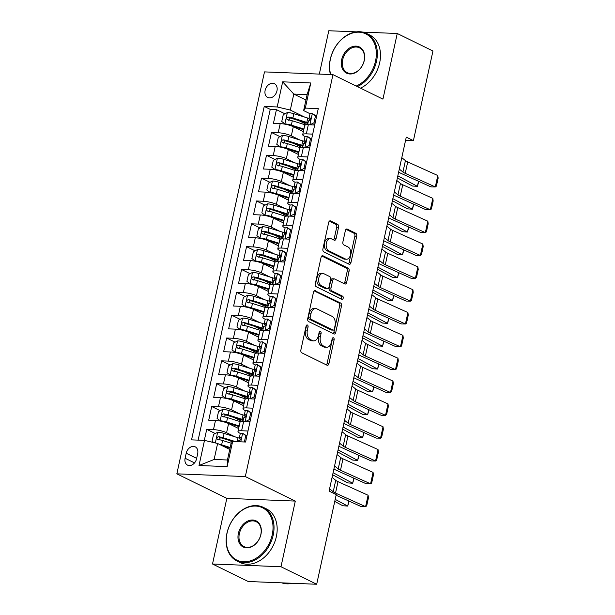<?xml version="1.0" encoding="UTF-8"?>
<svg xmlns="http://www.w3.org/2000/svg" width="615" height="615" viewBox="0 0 615 615"><rect width="100%" height="100%" fill="white"/><g stroke="black" fill="none" stroke-linecap="round" stroke-linejoin="round"><path stroke-width="0.92" d="M307.408 325.012A1.645 1.038 92.3 0 0 307.131 324.935A1.645 1.038 92.3 0 0 306.086 326.096L300.889 349.912A2.345 1.484 92.3 0 0 301.804 352.841L327.034 365.218A2.345 1.484 92.3 0 0 327.426 365.318A2.345 1.484 92.3 0 0 328.925 363.665L334.114 339.849A1.645 1.038 92.3 0 0 333.476 337.796A1.645 1.038 92.3 0 0 333.199 337.727A1.645 1.038 92.3 0 0 332.154 338.88L331.485 341.963A7.503 4.743 92.3 0 1 326.696 347.267A7.503 4.743 92.3 0 1 325.435 346.937L323.329 345.907A7.503 4.743 92.3 0 1 320.407 336.536L321.084 333.453A1.645 1.038 92.3 0 0 320.446 331.4A1.645 1.038 92.3 0 0 320.169 331.331A1.645 1.038 92.3 0 0 319.124 332.492L318.447 335.575A7.503 4.743 92.3 0 1 313.665 340.871A7.503 4.743 92.3 0 1 312.397 340.549L310.298 339.511A7.503 4.743 92.3 0 1 307.377 330.14L308.046 327.057A1.645 1.038 92.3 0 0 307.408 325.012M265.134 90.351A7.649 5.712 -63.9 0 0 267.686 97.454A7.649 5.712 -63.9 0 0 276.973 90.82A7.649 5.712 -63.9 0 0 274.421 83.717A7.649 5.712 -63.9 0 0 265.134 90.351M338.558 227.327A2.345 1.484 92.3 0 0 337.643 224.398L330.57 220.923A2.345 1.484 92.3 0 0 330.17 220.823A2.345 1.484 92.3 0 0 328.679 222.476L322.913 248.929A2.345 1.484 92.3 0 0 323.821 251.858L349.051 264.235A2.345 1.484 92.3 0 0 349.451 264.335A2.345 1.484 92.3 0 0 350.942 262.674L356.708 236.229A2.345 1.484 92.3 0 0 355.801 233.3L347.244 229.103A2.345 1.484 92.3 0 0 346.852 229.003A2.345 1.484 92.3 0 0 345.353 230.656L342.886 241.979A2.345 1.484 92.3 0 0 343.8 244.908L348.044 246.984A6.273 3.967 92.3 0 1 350.627 253.987A6.273 3.967 92.3 0 1 346.483 259.253A6.273 3.967 92.3 0 1 345.43 258.976L328.817 250.835A6.273 3.967 92.3 0 1 326.234 243.832A6.273 3.967 92.3 0 1 330.378 238.566A6.273 3.967 92.3 0 1 331.431 238.843L334.199 240.196A2.345 1.484 92.3 0 0 334.598 240.304A2.345 1.484 92.3 0 0 336.09 238.643L338.558 227.327L336.705 227.25A2.345 1.484 92.3 0 0 335.798 224.321L329.356 221.162M382.937 99.146L397.252 33.494L432.952 50.999L413.411 140.635L406.269 137.137L329.087 491.108L336.228 494.614L316.687 584.25L280.986 566.738L295.3 501.087L245.324 476.571L332.961 74.638L382.937 99.146M315.364 290.641A2.345 1.484 92.3 0 0 314.972 290.534A2.345 1.484 92.3 0 0 313.481 292.194L307.708 318.647A2.345 1.484 92.3 0 0 308.622 321.576L333.853 333.945A2.345 1.484 92.3 0 0 334.245 334.045A2.345 1.484 92.3 0 0 335.744 332.392L341.51 305.939A2.345 1.484 92.3 0 0 340.595 303.011L314.572 290.603M315.311 283.784L321.076 257.331A2.345 1.484 92.3 0 1 322.575 255.679A2.345 1.484 92.3 0 1 322.967 255.779L348.198 268.155A2.345 1.484 92.3 0 1 349.112 271.084L346.645 282.4A2.345 1.484 92.3 0 1 345.146 284.061A2.345 1.484 92.3 0 1 344.754 283.961L334.522 278.941A2.345 1.484 92.3 0 0 334.122 278.841A2.345 1.484 92.3 0 0 332.63 280.494L330.993 288.005A2.345 1.484 92.3 0 0 331.908 290.933L342.555 296.153A1.645 1.038 92.3 0 1 343.232 297.991A1.645 1.038 92.3 0 1 342.148 299.367A1.645 1.038 92.3 0 1 341.871 299.297L316.225 286.713A2.345 1.484 92.3 0 1 315.311 283.784M306.985 124.614L298.952 120.671M284.93 113.798L276.435 109.631L273.444 123.331L280.202 123.6L278.211 132.74A9.563 1.991 12.3 0 1 291.325 135.838L299.643 139.912M302.003 147.454L293.97 143.51M279.948 136.63L271.453 132.463L268.471 146.17L275.22 146.439L273.229 155.572A9.563 1.991 12.3 0 1 286.344 158.67L294.662 162.752M297.03 170.286L288.989 166.35M274.974 159.47L266.48 155.303L263.489 169.01L270.246 169.279L268.248 178.412A9.563 1.991 12.3 0 1 281.363 181.51L289.68 185.584M292.048 193.125L284.015 189.182M269.993 182.309L261.498 178.142L258.508 191.842L265.265 192.111L263.274 201.251A9.563 1.991 12.3 0 1 276.389 204.349L284.699 208.424M287.067 215.965L279.033 212.021M265.011 205.149L256.517 200.982L253.534 214.681L260.283 214.95L258.292 224.083A9.563 1.991 12.3 0 1 271.407 227.181L279.725 231.263M282.093 238.797L274.052 234.861M260.037 227.981L251.535 223.814L248.552 237.521L255.302 237.79L253.311 246.923A9.563 1.991 12.3 0 1 266.426 250.021L274.744 254.103M277.111 261.636L269.078 257.693M255.056 250.82L246.561 246.653L243.571 260.353L250.328 260.629L248.337 269.762A9.563 1.991 12.3 0 1 261.444 272.86L269.762 276.935M272.13 284.476L264.096 280.532M250.074 273.66L241.58 269.493L238.589 283.192L245.347 283.461L243.356 292.602A9.563 1.991 12.3 0 1 256.47 295.692L264.781 299.774M267.148 307.308L259.115 303.372M245.093 296.492L236.598 292.325L233.615 306.032L240.365 306.301L238.374 315.434A9.563 1.991 12.3 0 1 251.489 318.532L259.807 322.614M262.175 330.147L254.133 326.211M240.119 319.331L231.624 315.164L228.634 328.864L235.391 329.14L233.393 338.273A9.563 1.991 12.3 0 1 246.507 341.371L254.825 345.446M257.193 352.987L249.16 349.043M235.138 342.171L226.643 338.004L223.652 351.703L230.41 351.972L228.419 361.113A9.563 1.991 12.3 0 1 241.534 364.211L249.844 368.285M252.212 375.827L244.178 371.883M230.156 365.003L221.661 360.836L218.671 374.543L225.428 374.812L223.437 383.945A9.563 1.991 12.3 0 1 236.552 387.043L244.87 391.125M247.238 398.658L239.197 394.722M225.182 387.842L216.68 383.675L213.697 397.382L220.447 397.651L218.456 406.784A9.563 1.991 12.3 0 1 231.571 409.882L239.888 413.964M242.256 421.498L234.223 417.554M220.201 410.682L211.706 406.515L208.716 420.214L215.473 420.483A9.563 1.991 12.3 0 1 228.588 423.581L238.635 428.509M280.202 123.6A9.563 1.991 -167.7 0 1 293.317 126.698L303.364 131.625M275.22 146.439A9.563 1.991 -167.7 0 1 288.335 149.537L298.383 154.465M270.246 169.279A9.563 1.991 -167.7 0 1 283.354 172.377L293.409 177.304M265.265 192.111A9.563 1.991 -167.7 0 1 278.38 195.209L288.427 200.136M260.283 214.95A9.563 1.991 -167.7 0 1 273.398 218.048L283.446 222.976M255.302 237.79A9.563 1.991 -167.7 0 1 268.417 240.888L278.464 245.816M250.328 260.629A9.563 1.991 -167.7 0 1 263.443 263.72L273.49 268.655M245.347 283.461A9.563 1.991 -167.7 0 1 258.461 286.559L268.509 291.487M240.365 306.301A9.563 1.991 -167.7 0 1 253.48 309.399L263.528 314.327M235.391 329.14A9.563 1.991 -167.7 0 1 248.498 332.238L258.554 337.166M230.41 351.972A9.563 1.991 -167.7 0 1 243.525 355.07L253.572 359.998M225.428 374.812A9.563 1.991 -167.7 0 1 238.543 377.91L248.591 382.838M220.447 397.651A9.563 1.991 -167.7 0 1 233.562 400.749L243.609 405.677M196.577 458.729L197.669 453.701A7.411 5.527 -63.9 0 0 195.193 446.821A7.411 5.527 -63.9 0 0 186.199 453.24L185.1 458.267A7.411 5.527 -63.9 0 0 187.575 465.148A7.411 5.527 -63.9 0 0 196.577 458.729M245.324 476.571L176.851 473.834L264.488 71.894L332.961 74.638M276.435 109.631L270.239 109.378L264.235 106.441L191.542 439.863L204.495 440.386L217.61 443.477L229.749 449.434M264.235 106.441L277.188 106.956L282.669 81.833L310.798 82.964L305.317 108.086L318.27 108.601L245.577 442.024L232.624 441.509L227.143 466.631L199.014 465.501L204.495 440.386M305.155 136.615L304.648 136.369A9.563 1.991 12.3 0 1 302.711 134.631A9.563 1.991 12.3 0 1 306.339 133.862L312.712 134.116M300.174 159.454L299.666 159.208A9.563 1.991 12.3 0 1 297.729 157.463A9.563 1.991 12.3 0 1 301.358 156.702L307.731 156.956M295.192 182.294L294.693 182.04A9.563 1.991 12.3 0 1 292.748 180.303A9.563 1.991 12.3 0 1 296.376 179.534L302.749 179.795M290.219 205.126L289.711 204.88A9.563 1.991 12.3 0 1 287.774 203.142A9.563 1.991 12.3 0 1 291.402 202.373L297.775 202.627M285.237 227.965L284.73 227.719A9.563 1.991 12.3 0 1 282.792 225.974A9.563 1.991 12.3 0 1 286.421 225.213L292.794 225.467M280.256 250.805L279.748 250.551A9.563 1.991 12.3 0 1 277.811 248.814A9.563 1.991 12.3 0 1 281.439 248.053L287.812 248.306M275.274 273.637L274.774 273.391A9.563 1.991 12.3 0 1 272.837 271.653A9.563 1.991 12.3 0 1 276.466 270.884L282.831 271.138M270.3 296.476L269.793 296.23A9.563 1.991 12.3 0 1 267.856 294.485A9.563 1.991 12.3 0 1 271.484 293.724L277.857 293.978M265.319 319.316L264.811 319.07A9.563 1.991 12.3 0 1 262.874 317.325A9.563 1.991 12.3 0 1 266.503 316.564L272.875 316.817M260.337 342.155L259.838 341.902A9.563 1.991 12.3 0 1 257.893 340.164A9.563 1.991 12.3 0 1 261.521 339.395L267.894 339.657M255.363 364.987L254.856 364.741A9.563 1.991 12.3 0 1 252.919 363.004A9.563 1.991 12.3 0 1 256.547 362.235L262.92 362.489M250.382 387.827L249.875 387.581A9.563 1.991 12.3 0 1 247.937 385.836A9.563 1.991 12.3 0 1 251.566 385.075L257.939 385.328M245.4 410.666L244.893 410.413A9.563 1.991 12.3 0 1 242.956 408.675A9.563 1.991 12.3 0 1 246.584 407.906L252.957 408.168M215.219 433.521L206.725 429.355L213.482 429.624A9.563 1.991 12.3 0 1 226.589 432.722L234.907 436.796M240.419 433.498L239.919 433.252A9.563 1.991 12.3 0 1 237.982 431.515A9.563 1.991 12.3 0 1 241.61 430.746L247.976 431M237.982 431.515L239.973 422.374A9.563 1.991 12.3 0 1 243.602 421.613L249.974 421.867M314.703 124.983L308.33 124.73A9.563 1.991 -167.7 0 0 304.702 125.491L302.711 134.631M309.722 147.823L303.349 147.562A9.563 1.991 -167.7 0 0 299.72 148.33L297.729 157.463M304.74 170.655L298.367 170.401A9.563 1.991 -167.7 0 0 294.746 171.17L292.748 180.303M299.766 193.494L293.393 193.241A9.563 1.991 -167.7 0 0 289.765 194.002L287.774 203.142M294.785 216.334L288.412 216.08A9.563 1.991 -167.7 0 0 284.783 216.841L282.792 225.974M289.803 239.166L283.43 238.912A9.563 1.991 -167.7 0 0 279.802 239.681L277.811 248.814M284.83 262.005L278.457 261.752A9.563 1.991 -167.7 0 0 274.828 262.513L272.837 271.653M279.848 284.845L273.475 284.591A9.563 1.991 -167.7 0 0 269.847 285.352L267.856 294.485M274.867 307.685L268.494 307.423A9.563 1.991 -167.7 0 0 264.865 308.192L262.874 317.325M269.885 330.516L263.512 330.263A9.563 1.991 -167.7 0 0 259.891 331.031L257.893 340.164M264.911 353.356L258.538 353.102A9.563 1.991 -167.7 0 0 254.91 353.863L252.919 363.004M259.93 376.196L253.557 375.942A9.563 1.991 -167.7 0 0 249.928 376.703L247.937 385.836M254.948 399.027L248.575 398.774A9.563 1.991 -167.7 0 0 244.947 399.542L242.956 408.675M211.706 406.515L218.456 406.784M216.68 383.675L223.437 383.945M221.661 360.836L228.419 361.113M226.643 338.004L233.393 338.273M231.624 315.164L238.374 315.434M236.598 292.325L243.356 292.602M241.58 269.493L248.337 269.762M246.561 246.653L253.311 246.923M251.535 223.814L258.292 224.083M256.517 200.982L263.274 201.251M261.498 178.142L268.248 178.412M266.48 155.303L273.229 155.572M271.453 132.463L278.211 132.74M270.239 109.378L198.122 440.125M206.725 429.355L204.318 440.378M305.932 100.022L293.793 94.072L290.303 110.054L304.617 117.073M217.61 443.477L214.12 459.466L227.442 459.997L230.933 444.015L232.624 441.509M295.3 501.087L226.835 498.342L212.513 564.001L280.986 566.738M212.513 564.001L248.214 581.506L316.687 584.25M397.252 33.494L362.689 32.111M356.454 31.857L328.787 30.75L319.331 74.092M226.835 498.342L176.851 473.834M405.569 140.32L413.411 140.635M310.129 113.775L303.633 110.592L307.116 94.602L293.793 94.072L282.669 81.833M232.347 441.916L229.241 440.394M305.317 108.086L303.633 110.592M290.303 110.054L277.188 106.956M214.12 459.466L199.014 465.501M227.442 459.997L227.143 466.631M310.798 82.964L307.116 94.602M306.17 325.796A1.645 1.038 92.3 0 1 306.193 326.988L305.524 330.071A7.503 4.743 92.3 0 0 308.446 339.442L310.298 339.511M313.665 340.871L311.813 340.802A7.503 4.743 92.3 0 1 310.552 340.472L308.446 339.442M326.696 347.267L324.851 347.191A7.503 4.743 92.3 0 1 323.582 346.868L321.484 345.83A7.503 4.743 92.3 0 1 318.562 336.459L319.231 333.376A1.645 1.038 92.3 0 0 319.208 332.192M326.396 364.903A2.345 1.484 92.3 0 0 327.072 363.588L332.269 339.772A1.645 1.038 92.3 0 0 332.238 338.588M333.215 333.63A2.345 1.484 92.3 0 0 333.891 332.315L339.657 305.87A2.345 1.484 92.3 0 0 338.75 302.941L314.157 290.88M310.214 317.14A1.645 1.038 92.3 0 0 310.852 319.193L332.992 330.055A1.645 1.038 92.3 0 0 333.269 330.124A1.645 1.038 92.3 0 0 334.322 328.964L335.029 325.712A7.503 4.743 92.3 0 0 332.108 316.341L316.971 308.914A7.503 4.743 92.3 0 0 315.703 308.592A7.503 4.743 92.3 0 0 310.921 313.888L310.214 317.14L308.361 317.063A1.645 1.038 92.3 0 0 308.999 319.116L310.852 319.193M333.269 330.124L331.424 330.047A1.645 1.038 92.3 0 1 331.147 329.978L308.999 319.116M315.703 308.592L313.85 308.515A7.503 4.743 92.3 0 0 309.068 313.819L310.921 313.888M308.361 317.063L309.068 313.819M321.753 256.017L346.345 268.079L348.198 268.155M344.116 283.646A2.345 1.484 92.3 0 0 344.792 282.331L347.26 271.007A2.345 1.484 92.3 0 0 346.345 268.079M334.122 278.841L332.277 278.764A2.345 1.484 92.3 0 0 330.778 280.417L329.14 287.928A2.345 1.484 92.3 0 0 330.055 290.857L340.71 296.084L342.555 296.153M341.025 298.882A1.645 1.038 92.3 0 0 341.387 297.306A1.645 1.038 92.3 0 0 340.71 296.084M323.905 273.729A6.273 3.967 92.3 0 0 322.844 273.46A6.273 3.967 92.3 0 0 318.701 278.718A6.273 3.967 92.3 0 0 321.284 285.721L327.142 288.596A2.345 1.484 92.3 0 0 327.534 288.696A2.345 1.484 92.3 0 0 329.033 287.044L330.67 279.533A2.345 1.484 92.3 0 0 329.755 276.604L323.905 273.729M322.844 273.46L320.992 273.383A6.273 3.967 92.3 0 0 316.856 278.649A6.273 3.967 92.3 0 0 319.439 285.652L321.284 285.721M327.534 288.696L325.681 288.62A2.345 1.484 92.3 0 1 325.289 288.52L319.439 285.652M333.561 239.888A2.345 1.484 92.3 0 0 334.237 238.566L336.705 227.25M330.378 238.566L328.525 238.489A6.273 3.967 92.3 0 0 324.382 243.755A6.273 3.967 92.3 0 0 326.965 250.759L328.817 250.835M346.483 259.253L344.631 259.176A6.273 3.967 92.3 0 1 343.577 258.907L326.965 250.759M348.413 263.92A2.345 1.484 92.3 0 0 349.089 262.605L354.863 236.152A2.345 1.484 92.3 0 0 353.948 233.223L346.037 229.341M218.994 444.161A6.335 1.322 12.3 0 1 221.638 444.845L230.171 447.512M222.322 445.79L230.018 448.197M334.745 501.425L342.816 505.761L347.69 506.068L335.19 499.357M213.882 442.6L212.06 441.216L213.551 434.367L217.748 432.23A6.335 1.322 12.3 0 1 224.121 433.421L238.043 437.78A18.281 3.813 12.3 0 1 239.289 438.18M235.522 441.624L223.176 437.765A6.335 1.322 -167.7 0 0 218.371 436.712C216.511 437.45 216.311 438.364 217.772 439.456A6.335 1.322 12.3 0 1 222.584 440.501L231.432 443.269M218.955 440.033L220.424 437.719A3.229 0.669 12.3 0 1 221.861 438.088L232.831 441.516M217.364 439.333L217.772 439.456M349.151 501.148L347.69 506.068L348.797 500.987M244.37 441.977L245.754 435.658L242.548 433.221A6.335 1.322 -167.7 0 0 240.234 433.736L239.289 438.072A6.335 1.322 -167.7 0 0 239.396 438.41L240.519 439.91M242.548 433.221L246.884 436.02M332.085 477.386L335.721 480.346A11.946 2.491 -167.7 0 0 338.004 481.66L368.093 495.252L365.602 506.668L366.694 505.853L368.439 497.858L368.093 495.252M329.594 488.802L333.23 491.762A11.946 2.491 -167.7 0 0 335.521 493.076L365.602 506.668L361.243 506.614L336.09 495.244M238.489 441.747L238.697 440.817A6.335 1.322 12.3 0 1 239.796 440.332C241.188 439.364 241.38 438.449 240.388 437.596A6.335 1.322 -167.7 0 0 239.289 438.072M246.846 436.196L245.754 435.658M227.081 533.028A29.159 21.763 -63.9 0 0 243.578 561.795A29.159 21.763 -63.9 0 0 272.23 534.835A29.159 21.763 -63.9 0 0 255.732 506.068A29.159 21.763 -63.9 0 0 227.081 533.028M273.214 535.065A29.874 22.294 116.1 0 1 236.929 560.965A29.874 22.294 116.1 0 1 226.95 533.213A29.874 22.294 116.1 0 1 263.235 507.321A29.874 22.294 116.1 0 1 273.214 535.065M238.366 533.482A14.576 10.878 116.1 0 1 252.688 519.998A14.576 10.878 116.1 0 1 260.945 534.381A14.576 10.878 116.1 0 1 246.615 547.865A14.576 10.878 116.1 0 1 238.366 533.482M260.814 534.573A13.861 10.347 -63.9 0 0 256.186 521.697A13.861 10.347 -63.9 0 0 239.35 533.712A13.861 10.347 -63.9 0 0 243.978 546.589A13.861 10.347 -63.9 0 0 260.814 534.573M292.494 583.281A29.874 22.294 116.1 0 1 281.808 582.851M263.235 507.321L266.38 508.859A29.874 22.294 116.1 0 1 276.358 536.611A29.874 22.294 116.1 0 1 240.073 562.502L236.929 560.965M356.231 86.046A29.159 21.763 -63.9 0 0 375.55 60.962A29.159 21.763 -63.9 0 0 359.052 32.195A29.159 21.763 -63.9 0 0 330.401 59.155A29.159 21.763 -63.9 0 0 330.755 74.546M330.47 74.538A29.874 22.294 116.1 0 1 330.27 59.34A29.874 22.294 116.1 0 1 366.555 33.448A29.874 22.294 116.1 0 1 376.534 61.193A29.874 22.294 116.1 0 1 357.377 86.607M341.686 59.609A14.576 10.878 116.1 0 1 356.016 46.125A14.576 10.878 116.1 0 1 364.264 60.508A14.576 10.878 116.1 0 1 349.935 73.992A14.576 10.878 116.1 0 1 341.686 59.609M364.134 60.7A13.861 10.347 -63.9 0 0 359.506 47.824A13.861 10.347 -63.9 0 0 342.67 59.84A13.861 10.347 -63.9 0 0 347.298 72.716A13.861 10.347 -63.9 0 0 364.134 60.7M366.555 33.448L369.7 34.986A29.874 22.294 116.1 0 1 379.678 62.738A29.874 22.294 116.1 0 1 360.513 88.153M244.27 415.34A18.281 3.813 12.3 0 0 243.025 414.941L229.103 410.589A6.335 1.322 12.3 0 0 222.73 409.39L218.533 411.527L217.041 418.377L220.239 420.814A6.335 1.322 12.3 0 1 226.612 422.005L239.197 425.941M220.239 420.814L221.1 421.237M226.112 422.582L239.043 426.626M332.646 474.788L347.798 482.921L352.664 483.229L333.099 472.72M242.94 421.344A7.526 1.568 -167.7 0 0 241.987 421.621M243.302 419.676A18.281 3.813 -167.7 0 0 242.079 419.284L228.157 414.925A6.335 1.322 -167.7 0 0 223.353 413.872C221.492 414.618 221.292 415.532 222.753 416.616A6.335 1.322 12.3 0 1 227.558 417.67L240.788 421.805M223.937 417.201L225.405 414.879A3.229 0.669 12.3 0 1 226.843 415.248L240.765 419.607A15.175 3.16 12.3 0 1 243.14 420.414M222.346 416.493L222.753 416.616M354.132 478.309L352.664 483.229L353.779 478.147M249.244 392.508A18.281 3.813 12.3 0 0 248.006 392.101L234.084 387.75A6.335 1.322 12.3 0 0 227.711 386.558L223.514 388.695L222.015 395.545L225.221 397.974A6.335 1.322 12.3 0 1 231.594 399.166L244.17 403.102M225.221 397.974L226.082 398.397M231.094 399.75L244.024 403.794M337.627 451.948L352.772 460.082L357.646 460.397L338.081 449.88M247.914 398.512A7.526 1.568 -167.7 0 0 246.969 398.789M248.283 396.836A18.281 3.813 -167.7 0 0 247.061 396.444L233.139 392.086A6.335 1.322 -167.7 0 0 228.326 391.04C226.466 391.778 226.274 392.693 227.727 393.777A6.335 1.322 12.3 0 1 232.539 394.83L245.762 398.966M228.918 394.361L230.387 392.047A3.229 0.669 12.3 0 1 231.824 392.408L245.739 396.767A15.175 3.16 12.3 0 1 248.122 397.574M227.327 393.662L227.727 393.777M359.114 455.477L357.646 460.397L358.753 455.315M254.226 369.669A18.281 3.813 12.3 0 0 252.98 369.269L239.066 364.91A6.335 1.322 12.3 0 0 232.693 363.719L228.488 365.856L226.996 372.705L230.202 375.135A6.335 1.322 12.3 0 1 236.575 376.334L249.152 380.27M230.202 375.135L231.063 375.557M236.075 376.91L249.006 380.954M342.609 429.109L357.753 437.242L362.627 437.557L343.055 427.048M252.896 375.673A7.526 1.568 -167.7 0 0 251.95 375.95M253.257 374.005A18.281 3.813 -167.7 0 0 252.035 373.605L238.12 369.254A6.335 1.322 -167.7 0 0 233.308 368.201C231.448 368.939 231.248 369.853 232.708 370.937A6.335 1.322 12.3 0 1 237.521 371.99L250.743 376.126M233.9 371.522L235.361 369.208A3.229 0.669 12.3 0 1 236.798 369.577L250.72 373.928A15.175 3.16 12.3 0 1 253.103 374.735M232.301 370.822L232.708 370.937M364.095 432.637L362.627 437.557L363.734 432.476M259.207 346.829A18.281 3.813 12.3 0 0 257.962 346.43L244.04 342.078A6.335 1.322 12.3 0 0 237.667 340.879L233.469 343.016L231.978 349.866L235.176 352.303A6.335 1.322 12.3 0 1 241.549 353.494L254.133 357.43M235.176 352.303L236.037 352.726M241.057 354.071L253.98 358.115M347.59 406.277L362.735 414.41L367.609 414.718L348.036 404.209M257.877 352.833A7.526 1.568 -167.7 0 0 256.932 353.11M258.239 351.165A18.281 3.813 -167.7 0 0 257.016 350.765L243.094 346.414A6.335 1.322 -167.7 0 0 238.289 345.361C236.429 346.107 236.229 347.014 237.69 348.105A6.335 1.322 12.3 0 1 242.495 349.159L255.725 353.294M238.874 348.682L240.342 346.368A3.229 0.669 12.3 0 1 241.78 346.737L255.702 351.088A15.175 3.16 12.3 0 1 258.077 351.895M237.282 347.982L237.69 348.105M369.069 409.798L367.609 414.718L368.716 409.636M245.285 421.682L249.236 419.668L250.728 412.819L247.53 410.39A6.335 1.322 -167.7 0 0 245.216 410.897L244.27 415.233A6.335 1.322 -167.7 0 0 244.378 415.579L245.5 417.07M247.53 410.39L251.866 413.18M337.058 454.546L340.702 457.506A11.946 2.491 -167.7 0 0 342.986 458.821L373.067 472.412L370.584 483.828L371.675 483.013L373.413 475.026L373.067 472.412M334.575 465.962L338.212 468.93A11.946 2.491 -167.7 0 0 340.495 470.237L370.584 483.828L366.225 483.774L336.144 470.183A17.927 3.736 12.3 0 1 333.907 469.03M250.144 421.06L248.66 421.813M242.887 421.598L243.671 417.977A6.335 1.322 12.3 0 1 244.77 417.5C246.161 416.524 246.361 415.617 245.37 414.756A6.335 1.322 -167.7 0 0 244.27 415.233M249.236 419.668L250.336 420.206M251.827 413.357L250.728 412.819M250.259 398.843L254.218 396.829L255.709 389.979L252.504 387.55A6.335 1.322 -167.7 0 0 250.197 388.057L249.252 392.401A6.335 1.322 -167.7 0 0 249.359 392.739L250.474 394.23M252.504 387.55L256.847 390.341M342.04 431.707L345.684 434.674A11.946 2.491 -167.7 0 0 347.967 435.981L378.048 449.573L375.557 460.996L376.649 460.181L378.394 452.186L378.048 449.573M339.549 443.131L343.193 446.09A11.946 2.491 -167.7 0 0 345.476 447.397L375.557 460.996L371.206 460.935L341.117 447.343A17.927 3.736 12.3 0 1 338.88 446.19M255.125 398.22L253.641 398.981M247.86 398.758L248.652 395.138A6.335 1.322 12.3 0 1 249.752 394.661C251.143 393.692 251.343 392.777 250.351 391.916A6.335 1.322 -167.7 0 0 249.252 392.401M254.218 396.829L255.31 397.367M256.809 390.517L255.709 389.979M255.24 376.003L259.192 373.997L260.691 367.14L257.485 364.71A6.335 1.322 -167.7 0 0 255.171 365.225L254.226 369.561A6.335 1.322 -167.7 0 0 254.333 369.899L255.456 371.391M257.485 364.71L261.821 367.509M347.021 408.875L350.665 411.835A11.946 2.491 -167.7 0 0 352.949 413.142L383.03 426.741L380.539 438.157L381.631 437.342L383.376 429.347L383.03 426.741M344.531 420.291L348.175 423.251A11.946 2.491 -167.7 0 0 350.458 424.565L380.539 438.157L376.18 438.095L346.099 424.504A17.927 3.736 12.3 0 1 343.862 423.358M260.107 375.388L258.623 376.142M252.842 375.919L253.634 372.298A6.335 1.322 12.3 0 1 254.733 371.821C256.124 370.853 256.324 369.938 255.325 369.085A6.335 1.322 -167.7 0 0 254.226 369.561M259.192 373.997L260.291 374.535M261.782 367.678L260.691 367.14M260.222 353.171L264.173 351.157L265.672 344.308L262.467 341.871A6.335 1.322 -167.7 0 0 260.153 342.386L259.207 346.722A6.335 1.322 -167.7 0 0 259.315 347.068L260.437 348.559M262.467 341.871L266.802 344.669M352.003 386.036L355.639 388.995A11.946 2.491 -167.7 0 0 357.922 390.31L388.011 403.901L385.52 415.317L386.612 414.502L388.349 406.515L388.011 403.901M349.512 397.451L353.148 400.419A11.946 2.491 -167.7 0 0 355.432 401.726L385.52 415.317L381.162 415.263L351.08 401.664A17.927 3.736 12.3 0 1 348.843 400.519M265.088 352.549L263.604 353.302M257.823 353.087L258.608 349.466A6.335 1.322 12.3 0 1 259.707 348.982C261.098 348.013 261.298 347.098 260.306 346.245A6.335 1.322 -167.7 0 0 259.207 346.722M264.173 351.157L265.273 351.695M266.764 344.846L265.672 344.308M264.189 323.997A18.281 3.813 12.3 0 0 262.943 323.59L249.021 319.239A6.335 1.322 12.3 0 0 242.648 318.047L238.451 320.177L236.952 327.034L240.157 329.463A6.335 1.322 12.3 0 1 246.53 330.655L259.107 334.591M240.157 329.463L241.018 329.886M246.031 331.239L258.961 335.283M352.564 383.437L367.716 391.571L372.582 391.878L353.018 381.369M262.859 330.001A7.526 1.568 -167.7 0 0 261.905 330.27M263.22 328.325A18.281 3.813 -167.7 0 0 261.998 327.933L248.076 323.575A6.335 1.322 -167.7 0 0 243.263 322.529C241.411 323.267 241.211 324.182 242.671 325.266A6.335 1.322 12.3 0 1 247.476 326.319L260.699 330.455M243.855 325.85L245.324 323.536A3.229 0.669 12.3 0 1 246.761 323.897L260.683 328.256A15.175 3.16 12.3 0 1 263.059 329.063M242.264 325.151L242.671 325.266M374.051 386.958L372.582 391.878L373.689 386.797M265.203 330.332L269.155 328.318L270.646 321.468L267.448 319.039A6.335 1.322 -167.7 0 0 265.134 319.546L264.189 323.89A6.335 1.322 -167.7 0 0 264.296 324.228L265.419 325.719M267.448 319.039L271.784 321.829M356.977 363.196L360.621 366.163A11.946 2.491 -167.7 0 0 362.904 367.47L392.985 381.062L390.494 392.485L391.586 391.67L393.331 383.675L392.985 381.062M354.486 374.62L358.13 377.579A11.946 2.491 -167.7 0 0 360.413 378.886L390.494 392.485L386.143 392.424L356.054 378.832A17.927 3.736 12.3 0 1 353.817 377.679M270.062 329.709L268.578 330.463M262.797 330.247L263.589 326.627A6.335 1.322 12.3 0 1 264.688 326.15C266.08 325.181 266.28 324.266 265.288 323.405A6.335 1.322 -167.7 0 0 264.189 323.89M269.155 328.318L270.246 328.856M271.745 322.006L270.646 321.468M269.162 301.158A18.281 3.813 12.3 0 0 267.925 300.758L254.003 296.399A6.335 1.322 12.3 0 0 247.63 295.208L243.425 297.345L241.933 304.194L245.139 306.624A6.335 1.322 12.3 0 1 251.512 307.823L264.089 311.751M245.139 306.624L246 307.046M251.012 308.399L263.943 312.443M357.546 360.598L372.69 368.731L377.564 369.046L357.992 358.537M267.832 307.162A7.526 1.568 -167.7 0 0 266.887 307.439M268.202 305.494A18.281 3.813 -167.7 0 0 266.971 305.094L253.057 300.743A6.335 1.322 -167.7 0 0 248.245 299.69C246.384 300.428 246.185 301.342 247.645 302.426A6.335 1.322 12.3 0 1 252.458 303.479L265.68 307.615M248.837 303.011L250.297 300.697A3.229 0.669 12.3 0 1 251.743 301.066L265.657 305.417A15.175 3.16 12.3 0 1 268.04 306.224M247.238 302.311L247.645 302.426M379.032 364.126L377.564 369.046L378.671 363.965M270.177 307.492L274.136 305.486L275.628 298.629L272.422 296.199A6.335 1.322 -167.7 0 0 270.116 296.707L269.17 301.05A6.335 1.322 -167.7 0 0 269.27 301.388L270.392 302.88M272.422 296.199L276.765 298.998M361.958 340.356L365.602 343.324A11.946 2.491 -167.7 0 0 367.885 344.631L397.966 358.23L395.476 369.646L396.567 368.831L398.312 360.836L397.966 358.23M359.468 351.78L363.111 354.74A11.946 2.491 -167.7 0 0 365.395 356.054L395.476 369.646L391.117 369.584L361.036 355.993A17.927 3.736 12.3 0 1 358.799 354.847M275.043 306.877L273.56 307.631M267.779 307.408L268.571 303.787A6.335 1.322 12.3 0 1 269.67 303.31C271.061 302.342 271.261 301.427 270.269 300.574A6.335 1.322 -167.7 0 0 269.17 301.05M274.136 305.486L275.228 306.024M276.727 299.167L275.628 298.629M274.144 278.318A18.281 3.813 12.3 0 0 272.899 277.918L258.976 273.567A6.335 1.322 12.3 0 0 252.604 272.368L248.406 274.505L246.915 281.355L250.121 283.792A6.335 1.322 12.3 0 1 256.493 284.983L269.07 288.919M250.121 283.792L250.982 284.215M255.994 285.56L268.916 289.604M362.527 337.758L377.671 345.899L382.545 346.207L362.973 335.698M272.814 284.322A7.526 1.568 -167.7 0 0 271.868 284.599M273.175 282.654A18.281 3.813 -167.7 0 0 271.953 282.254L258.031 277.903A6.335 1.322 -167.7 0 0 253.226 276.85C251.366 277.588 251.166 278.503 252.627 279.594A6.335 1.322 12.3 0 1 257.439 280.64L270.661 284.783M253.811 280.171L255.279 277.857A3.229 0.669 12.3 0 1 256.716 278.226L270.638 282.577A15.175 3.16 12.3 0 1 273.022 283.384M252.219 279.471L252.627 279.594M384.006 341.287L382.545 346.207L383.652 341.125M275.159 284.653L279.11 282.646L280.609 275.797L277.403 273.36A6.335 1.322 -167.7 0 0 275.089 273.875L274.144 278.211A6.335 1.322 -167.7 0 0 274.252 278.549L275.374 280.048M277.403 273.36L281.739 276.158M366.94 317.525L370.576 320.484A11.946 2.491 -167.7 0 0 372.859 321.799L402.948 335.39L400.457 346.806L401.549 345.991L403.294 337.996L402.948 335.39M364.449 328.94L368.093 331.908A11.946 2.491 -167.7 0 0 370.376 333.215L400.457 346.806L396.098 346.752L366.017 333.153A17.927 3.736 12.3 0 1 363.78 332.008M280.025 284.038L278.541 284.791M272.76 284.576L273.552 280.955A6.335 1.322 12.3 0 1 274.651 280.471C276.043 279.502 276.235 278.587 275.243 277.734A6.335 1.322 -167.7 0 0 274.144 278.211M279.11 282.646L280.209 283.184M281.701 276.335L280.609 275.797M279.125 255.486A18.281 3.813 12.3 0 0 277.88 255.079L263.958 250.728A6.335 1.322 12.3 0 0 257.585 249.536L253.388 251.666L251.896 258.523L255.094 260.952A6.335 1.322 12.3 0 1 261.467 262.144L274.052 266.08M255.094 260.952L255.955 261.375M260.968 262.72L273.898 266.764M367.501 314.926L382.653 323.06L387.527 323.367L367.954 312.858M277.796 261.49A7.526 1.568 -167.7 0 0 276.842 261.759M278.157 259.814A18.281 3.813 -167.7 0 0 276.935 259.422L263.012 255.064A6.335 1.322 -167.7 0 0 258.208 254.01C256.347 254.756 256.147 255.671 257.608 256.755A6.335 1.322 12.3 0 1 262.413 257.808L275.643 261.944M258.792 257.339L260.26 255.025A3.229 0.669 12.3 0 1 261.698 255.386L275.62 259.745A15.175 3.16 12.3 0 1 277.995 260.552M257.201 256.632L257.608 256.755M388.988 318.447L387.527 323.367L388.634 318.286M280.14 261.821L284.092 259.807L285.583 252.957L282.385 250.528A6.335 1.322 -167.7 0 0 280.071 251.035L279.125 255.371A6.335 1.322 -167.7 0 0 279.233 255.717L280.355 257.208M282.385 250.528L286.721 253.319M371.914 294.685L375.557 297.652A11.946 2.491 -167.7 0 0 377.841 298.959L407.922 312.551L405.439 323.974L406.53 323.159L408.268 315.164L407.922 312.551M369.43 306.101L373.067 309.068A11.946 2.491 -167.7 0 0 375.35 310.375L405.439 323.974L401.08 323.913L370.999 310.321A17.927 3.736 12.3 0 1 368.762 309.168M284.999 261.198L283.515 261.952M277.742 261.736L278.526 258.115A6.335 1.322 12.3 0 1 279.625 257.639C281.017 256.663 281.216 255.755 280.225 254.894A6.335 1.322 -167.7 0 0 279.125 255.371M284.092 259.807L285.191 260.345M286.682 253.495L285.583 252.957M284.099 232.647A18.281 3.813 12.3 0 0 282.862 232.247L268.94 227.888A6.335 1.322 12.3 0 0 262.567 226.697L258.369 228.834L256.87 235.683L260.076 238.113A6.335 1.322 12.3 0 1 266.449 239.304L279.026 243.24M260.076 238.113L260.937 238.535M265.949 239.888L278.879 243.932M372.482 292.087L387.627 300.22L392.501 300.535L372.936 290.026M282.769 238.651A7.526 1.568 -167.7 0 0 281.824 238.928M283.138 236.975A18.281 3.813 -167.7 0 0 281.916 236.583L267.994 232.232A6.335 1.322 -167.7 0 0 263.182 231.179C261.321 231.917 261.129 232.831 262.59 233.915A6.335 1.322 12.3 0 1 267.394 234.968L280.617 239.104M263.774 234.5L265.242 232.186A3.229 0.669 12.3 0 1 266.679 232.555L280.594 236.906A15.175 3.16 12.3 0 1 282.977 237.713M262.182 233.8L262.59 233.915M393.969 295.615L392.501 300.535L393.608 295.454M285.114 238.981L289.073 236.967L290.564 230.118L287.366 227.688A6.335 1.322 -167.7 0 0 285.053 228.196L284.107 232.539A6.335 1.322 -167.7 0 0 284.215 232.877L285.329 234.369M287.366 227.688L291.702 230.479M376.895 271.845L380.539 274.813A11.946 2.491 -167.7 0 0 382.822 276.12L412.903 289.719L410.413 301.135L411.504 300.32L413.249 292.325L412.903 289.719M374.404 283.269L378.048 286.229A11.946 2.491 -167.7 0 0 380.331 287.543L410.413 301.135L406.061 301.073L375.973 287.482A17.927 3.736 12.3 0 1 373.736 286.329M289.98 238.366L288.496 239.12M282.716 238.897L283.507 235.276A6.335 1.322 12.3 0 1 284.607 234.799C285.998 233.831 286.198 232.916 285.206 232.055A6.335 1.322 -167.7 0 0 284.107 232.539M289.073 236.967L290.165 237.505M291.664 230.656L290.564 230.118M289.081 209.807A18.281 3.813 12.3 0 0 287.835 209.407L273.921 205.049A6.335 1.322 12.3 0 0 267.548 203.857L263.343 205.994L261.852 212.844L265.057 215.281A6.335 1.322 12.3 0 1 271.43 216.472L284.007 220.408M265.057 215.281L265.918 215.696M270.931 217.049L283.861 221.093M377.464 269.247L392.608 277.388L397.482 277.696L377.91 267.187M287.751 215.811A7.526 1.568 -167.7 0 0 286.805 216.088M288.112 214.143A18.281 3.813 -167.7 0 0 286.89 213.743L272.975 209.392A6.335 1.322 -167.7 0 0 268.163 208.339C266.303 209.077 266.103 209.992 267.563 211.083A6.335 1.322 12.3 0 1 272.376 212.129L285.598 216.265M268.755 211.66L270.216 209.346A3.229 0.669 12.3 0 1 271.653 209.715L285.575 214.066A15.175 3.16 12.3 0 1 287.958 214.873M267.156 210.96L267.563 211.083M398.951 272.776L397.482 277.696L398.589 272.614M290.096 216.142L294.055 214.135L295.546 207.286L292.34 204.849A6.335 1.322 -167.7 0 0 290.034 205.364L289.081 209.7A6.335 1.322 -167.7 0 0 289.188 210.038L290.311 211.537M292.34 204.849L296.676 207.647M381.877 249.014L385.52 251.973A11.946 2.491 -167.7 0 0 387.804 253.288L417.885 266.879L415.394 278.295L416.486 277.48L418.231 269.485L417.885 266.879M379.386 260.429L383.03 263.389A11.946 2.491 -167.7 0 0 385.313 264.704L415.394 278.295L411.035 278.241L380.954 264.642A17.927 3.736 12.3 0 1 378.717 263.497M294.962 215.527L293.478 216.28M287.697 216.065L288.489 212.444A6.335 1.322 12.3 0 1 289.588 211.96C290.98 210.991 291.179 210.076 290.188 209.223A6.335 1.322 -167.7 0 0 289.081 209.7M294.055 214.135L295.146 214.673M296.638 207.824L295.546 207.286M294.062 186.968A18.281 3.813 12.3 0 0 292.817 186.568L278.895 182.217A6.335 1.322 12.3 0 0 272.522 181.018L268.325 183.155L266.833 190.004L270.031 192.441A6.335 1.322 12.3 0 1 276.404 193.633L288.989 197.569M270.031 192.441L270.892 192.864M275.912 194.209L288.835 198.253M382.445 246.415L397.59 254.549L402.464 254.856L382.891 244.347M292.732 192.972A7.526 1.568 -167.7 0 0 291.787 193.248M293.094 191.303A18.281 3.813 -167.7 0 0 291.871 190.911L277.949 186.553A6.335 1.322 -167.7 0 0 273.145 185.499C271.284 186.245 271.084 187.152 272.545 188.244A6.335 1.322 12.3 0 1 277.357 189.297L290.58 193.433M273.729 188.82L275.197 186.506A3.229 0.669 12.3 0 1 276.635 186.875L290.557 191.234A15.175 3.16 12.3 0 1 292.932 192.041M272.137 188.121L272.545 188.244M403.924 249.936L402.464 254.856L403.571 249.775M295.077 193.31L299.028 191.296L300.527 184.446L297.322 182.017A6.335 1.322 -167.7 0 0 295.008 182.524L294.062 186.86A6.335 1.322 -167.7 0 0 294.17 187.206L295.292 188.697M297.322 182.017L301.658 184.808M386.858 226.174L390.494 229.134A11.946 2.491 -167.7 0 0 392.777 230.448L422.866 244.04L420.376 255.456L421.467 254.641L423.205 246.653L422.866 244.04M384.367 237.59L388.004 240.557A11.946 2.491 -167.7 0 0 390.287 241.864L420.376 255.456L416.017 255.402L385.936 241.81A17.927 3.736 12.3 0 1 383.699 240.657M299.943 192.687L298.46 193.441M292.679 193.225L293.463 189.605A6.335 1.322 12.3 0 1 294.57 189.12C295.953 188.152 296.153 187.237 295.162 186.383A6.335 1.322 -167.7 0 0 294.062 186.86M299.028 191.296L300.128 191.834M301.619 184.984L300.527 184.446M299.044 164.136A18.281 3.813 12.3 0 0 297.798 163.728L283.876 159.377A6.335 1.322 12.3 0 0 277.503 158.186L273.306 160.323L271.807 167.172L275.013 169.602A6.335 1.322 12.3 0 1 281.386 170.793L293.962 174.729M275.013 169.602L275.874 170.024M280.886 171.377L293.816 175.421M387.419 223.576L402.571 231.709L407.438 232.024L387.873 221.508M297.714 170.14A7.526 1.568 -167.7 0 0 296.761 170.417M298.075 168.464A18.281 3.813 -167.7 0 0 296.853 168.072L282.931 163.713A6.335 1.322 -167.7 0 0 278.118 162.668C276.266 163.406 276.066 164.32 277.526 165.404A6.335 1.322 12.3 0 1 282.331 166.457L295.554 170.593M278.71 165.988L280.179 163.675A3.229 0.669 12.3 0 1 281.616 164.036L295.538 168.395A15.175 3.16 12.3 0 1 297.914 169.202M277.119 165.289L277.526 165.404M408.906 227.096L407.438 232.024L408.552 226.935M300.059 170.47L304.01 168.456L305.501 161.607L302.303 159.177A6.335 1.322 -167.7 0 0 299.989 159.685L299.044 164.028A6.335 1.322 -167.7 0 0 299.151 164.366L300.274 165.858M302.303 159.177L306.639 161.968M391.832 203.334L395.476 206.302A11.946 2.491 -167.7 0 0 397.759 207.609L427.84 221.2L425.349 232.624L426.441 231.809L428.186 223.814L427.84 221.2M389.341 214.758L392.985 217.718A11.946 2.491 -167.7 0 0 395.268 219.025L425.349 232.624L420.998 232.562L390.909 218.971A17.927 3.736 12.3 0 1 388.672 217.818M304.917 169.848L303.433 170.609M297.652 170.386L298.444 166.765A6.335 1.322 12.3 0 1 299.543 166.288C300.935 165.32 301.135 164.405 300.143 163.544A6.335 1.322 -167.7 0 0 299.044 164.028M304.01 168.456L305.109 168.994M306.601 162.145L305.501 161.607M304.018 141.296A18.281 3.813 12.3 0 0 302.78 140.897L288.858 136.538A6.335 1.322 12.3 0 0 282.485 135.346L278.28 137.483L276.788 144.333L279.994 146.762A6.335 1.322 12.3 0 1 286.367 147.961L298.944 151.89M279.994 146.762L280.855 147.185M285.867 148.538L298.798 152.582M392.401 200.736L407.545 208.869L412.419 209.185L392.854 198.676M302.688 147.3A7.526 1.568 -167.7 0 0 301.742 147.577M303.057 145.632A18.281 3.813 -167.7 0 0 301.827 145.232L287.912 140.881A6.335 1.322 -167.7 0 0 283.1 139.828C281.24 140.566 281.04 141.481 282.5 142.565A6.335 1.322 12.3 0 1 287.313 143.618L300.535 147.754M283.692 143.149L285.152 140.835A3.229 0.669 12.3 0 1 286.598 141.204L300.512 145.555A15.175 3.16 12.3 0 1 302.895 146.362M282.093 142.449L282.5 142.565M413.887 204.265L412.419 209.185L413.526 204.103M305.032 147.631L308.991 145.624L310.483 138.767L307.277 136.338A6.335 1.322 -167.7 0 0 304.971 136.853L304.025 141.189A6.335 1.322 -167.7 0 0 304.125 141.527L305.248 143.018M307.277 136.338L311.621 139.136M396.813 180.503L400.457 183.462A11.946 2.491 -167.7 0 0 402.74 184.769L432.822 198.368L430.331 209.784L431.423 208.969L433.168 200.974L432.822 198.368M394.323 191.918L397.966 194.878A11.946 2.491 -167.7 0 0 400.25 196.193L430.331 209.784L425.972 209.723L395.891 196.131A17.927 3.736 12.3 0 1 393.654 194.986M309.899 147.016L308.415 147.769M302.634 147.546L303.426 143.925A6.335 1.322 12.3 0 1 304.525 143.449C305.916 142.48 306.116 141.565 305.125 140.712A6.335 1.322 -167.7 0 0 304.025 141.189M308.991 145.624L310.083 146.162M311.582 139.305L310.483 138.767M308.999 118.457A18.281 3.813 12.3 0 0 307.754 118.057L293.832 113.706A6.335 1.322 12.3 0 0 287.459 112.507L283.261 114.644L281.77 121.493L284.976 123.93A6.335 1.322 12.3 0 1 291.349 125.122L303.925 129.058M284.976 123.93L285.837 124.353M290.849 125.698L303.772 129.742M397.382 177.904L412.527 186.038L417.401 186.345L397.828 175.836M307.669 124.461A7.526 1.568 -167.7 0 0 306.724 124.737M308.03 122.792A18.281 3.813 -167.7 0 0 306.808 122.393L292.886 118.042A6.335 1.322 -167.7 0 0 288.081 116.988C286.221 117.734 286.021 118.641 287.482 119.733A6.335 1.322 12.3 0 1 292.294 120.786L305.517 124.922M288.666 120.309L290.134 117.995A3.229 0.669 12.3 0 1 291.572 118.364L305.494 122.716A15.175 3.16 12.3 0 1 307.877 123.523M287.074 119.61L287.482 119.733M418.861 181.425L417.401 186.345L418.507 181.264M310.014 124.799L313.965 122.785L315.464 115.935L312.259 113.498A6.335 1.322 -167.7 0 0 309.945 114.013L308.999 118.349A6.335 1.322 -167.7 0 0 309.107 118.695L310.229 120.186M312.259 113.498L316.594 116.297M401.795 157.663L405.431 160.623A11.946 2.491 -167.7 0 0 407.714 161.937L437.803 175.529L435.312 186.945L436.404 186.13L438.149 178.142L437.803 175.529M399.304 169.079L402.948 172.046A11.946 2.491 -167.7 0 0 405.231 173.353L435.312 186.945L430.954 186.891L400.872 173.292A17.927 3.736 12.3 0 1 398.635 172.146M314.88 124.176L313.396 124.93M307.615 124.714L308.407 121.094A6.335 1.322 12.3 0 1 309.506 120.609C310.898 119.641 311.098 118.726 310.098 117.872A6.335 1.322 -167.7 0 0 308.999 118.349M313.965 122.785L315.065 123.323M316.556 116.473L315.464 115.935M293.317 126.698L291.325 135.838M288.335 149.537L286.344 158.67M283.354 172.377L281.363 181.51M278.38 195.209L276.389 204.349M273.398 218.048L271.407 227.181M268.417 240.888L266.426 250.021M263.443 263.72L261.444 272.86M258.461 286.559L256.47 295.692M253.48 309.399L251.489 318.532M248.498 332.238L246.507 341.371M243.525 355.07L241.534 364.211M238.543 377.91L236.552 387.043M233.562 400.749L231.571 409.882M228.588 423.581L226.589 432.722M243.602 421.613L241.61 430.746M308.33 124.73L306.339 133.862M303.349 147.562L301.358 156.702M298.367 170.401L296.376 179.534M293.393 193.241L291.402 202.373M288.412 216.08L286.421 225.213M283.43 238.912L281.439 248.053M278.457 261.752L276.466 270.884M273.475 284.591L271.484 293.724M268.494 307.423L266.503 316.564M263.512 330.263L261.521 339.395M258.538 353.102L256.547 362.235M253.557 375.942L251.566 385.075M248.575 398.774L246.584 407.906M215.473 420.483L213.482 429.624M194.532 462.887L185.1 458.267M196.654 458.367L186.199 453.24M305.524 330.071L307.377 330.14M310.552 340.472L312.397 340.549M319.231 333.376L321.084 333.453M318.562 336.459L320.407 336.536M321.484 345.83L323.329 345.907M323.582 346.868L325.435 346.937M332.269 339.772L334.114 339.849M327.072 363.588L328.925 363.665M306.193 326.988L308.046 327.057M338.75 302.941L340.595 303.011M339.657 305.87L341.51 305.939M333.891 332.315L335.744 332.392M331.147 329.978L332.992 330.055M322.168 255.748L322.967 255.779M347.26 271.007L349.112 271.084M344.792 282.331L346.645 282.4M330.778 280.417L332.63 280.494M329.14 287.928L330.993 288.005M330.055 290.857L331.908 290.933M325.289 288.52L327.142 288.596M334.237 238.566L336.09 238.643M343.577 258.907L345.43 258.976M346.453 229.072L347.244 229.103M353.948 233.223L355.801 233.3M354.863 236.152L356.708 236.229M349.089 262.605L350.942 262.674M329.771 220.893L330.57 220.923M335.798 224.321L337.643 224.398M217.649 432.284L215.319 442.938M238.043 437.78L237.19 441.693M222.584 440.501L221.638 444.845M224.121 433.421L223.176 437.765M220.424 437.719L218.371 436.712M240.765 441.831L242.625 433.283M335.721 480.346L333.23 491.762M338.004 481.66L335.521 493.076M222.622 409.444L220.162 420.752M243.025 414.941L242.079 419.284M227.558 417.67L226.612 422.005M229.103 410.589L228.157 414.925M225.405 414.879L223.353 413.872M227.604 386.612L225.144 397.913M248.006 392.101L247.061 396.444M232.539 394.83L231.594 399.166M234.084 387.75L233.139 392.086M230.387 392.047L228.326 391.04M232.585 363.773L230.118 375.073M252.98 369.269L252.035 373.605M237.521 371.99L236.575 376.334M239.066 364.91L238.12 369.254M235.361 369.208L233.308 368.201M237.567 340.933L235.099 352.241M257.962 346.43L257.016 350.765M242.495 349.159L241.549 353.494M244.04 342.078L243.094 346.414M240.342 346.368L238.289 345.361M245.162 421.675L247.607 410.443M340.702 457.506L338.212 468.93M342.986 458.821L340.495 470.237M250.136 398.835L252.588 387.611M345.684 434.674L343.193 446.09M347.967 435.981L345.476 447.397M255.117 376.003L257.57 364.772M350.665 411.835L348.175 423.251M352.949 413.142L350.458 424.565M260.099 353.164L262.543 341.932M355.639 388.995L353.148 400.419M357.922 390.31L355.432 401.726M242.541 318.101L240.081 329.402M262.943 323.59L261.998 327.933M247.476 326.319L246.53 330.655M249.021 319.239L248.076 323.575M245.324 323.536L243.263 322.529M265.08 330.324L267.525 319.1M360.621 366.163L358.13 377.579M362.904 367.47L360.413 378.886M247.522 295.262L245.054 306.562M267.925 300.758L266.971 305.094M252.458 303.479L251.512 307.823M254.003 296.399L253.057 300.743M250.297 300.697L248.245 299.69M270.054 307.492L272.507 296.261M365.602 343.324L363.111 354.74M367.885 344.631L365.395 356.054M252.504 272.422L250.036 283.73M272.899 277.918L271.953 282.254M257.439 280.64L256.493 284.983M258.976 273.567L258.031 277.903M255.279 277.857L253.226 276.85M275.036 284.653L277.48 273.421M370.576 320.484L368.093 331.908M372.859 321.799L370.376 333.215M257.477 249.582L255.017 260.891M277.88 255.079L276.935 259.422M262.413 257.808L261.467 262.144M263.958 250.728L263.012 255.064M260.26 255.025L258.208 254.01M280.017 261.813L282.462 250.589M375.557 297.652L373.067 309.068M377.841 298.959L375.35 310.375M262.459 226.75L259.999 238.051M282.862 232.247L281.916 236.583M267.394 234.968L266.449 239.304M268.94 227.888L267.994 232.232M265.242 232.186L263.182 231.179M284.991 238.974L287.443 227.75M380.539 274.813L378.048 286.229M382.822 276.12L380.331 287.543M267.44 203.911L264.973 215.219M287.835 209.407L286.89 213.743M272.376 212.129L271.43 216.472M273.921 205.049L272.975 209.392M270.216 209.346L268.163 208.339M289.973 216.142L292.425 204.91M385.52 251.973L383.03 263.389M387.804 253.288L385.313 264.704M272.422 181.071L269.954 192.38M292.817 186.568L291.871 190.911M277.357 189.297L276.404 193.633M278.895 182.217L277.949 186.553M275.197 186.506L273.145 185.499M294.954 193.302L297.399 182.071M390.494 229.134L388.004 240.557M392.777 230.448L390.287 241.864M277.396 158.24L274.936 169.54M297.798 163.728L296.853 168.072M282.331 166.457L281.386 170.793M283.876 159.377L282.931 163.713M280.179 163.675L278.118 162.668M299.936 170.463L302.38 159.239M395.476 206.302L392.985 217.718M397.759 207.609L395.268 219.025M282.377 135.4L279.91 146.701M302.78 140.897L301.827 145.232M287.313 143.618L286.367 147.961M288.858 136.538L287.912 140.881M285.152 140.835L283.1 139.828M304.909 147.631L307.362 136.399M400.457 183.462L397.966 194.878M402.74 184.769L400.25 196.193M287.359 112.56L284.891 123.869M307.754 118.057L306.808 122.393M292.294 120.786L291.349 125.122M293.832 113.706L292.886 118.042M290.134 117.995L288.081 116.988M309.891 124.791L312.335 113.56M405.431 160.623L402.948 172.046M407.714 161.937L405.231 173.353"/></g></svg>

